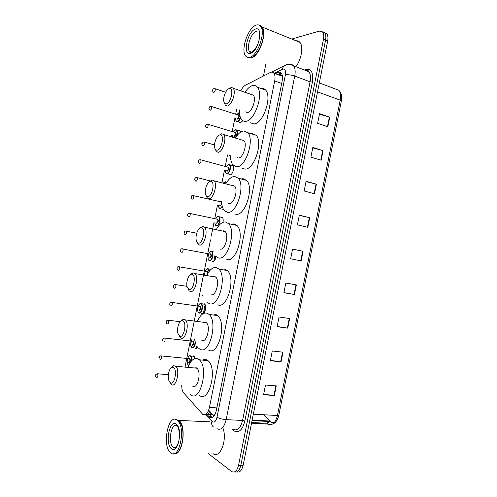 <?xml version="1.0" encoding="UTF-8"?>
<svg xmlns="http://www.w3.org/2000/svg" width="497" height="497" viewBox="0 0 497 497"><rect width="100%" height="100%" fill="white"/><g stroke="black" fill="none" stroke-linecap="round" stroke-linejoin="round"><path stroke-width="0.75" d="M197.644 347.068C196.862 348.391 196.048 348.869 195.197 348.509L196.402 348.447M203.037 313.725L201.707 313.433L203.198 313.638M216.096 256.676C215.4 259.968 214.232 261.615 212.592 261.608L211.952 261.236L213.455 261.515M220.749 217.034L222.339 217.307C223.19 218.351 223.401 220.028 222.979 222.339M223.551 209.504L222.097 209.026M231.31 165.06L232.913 165.352C234.957 167.265 232.484 175.211 229.949 174.907L228.887 174.298M238.324 130.45L239.952 130.742L240.554 132.196M242.84 120.684L240.343 122.983L239.051 122.25M208.398 410.845L212.151 414.871L214.3 415.02L214.99 414.51M181.728 385.343C181.722 388.747 182.368 391.257 183.673 392.872L202.751 414.386C205.683 415.678 207.914 413.367 209.43 407.459L274.686 80.924C275.332 77.402 275.046 74.811 273.847 73.146C272.896 72.022 271.679 71.829 270.182 72.556L245.251 85.304C243.605 86.217 242.151 88.05 240.883 90.802M282.489 76.811L282.01 76.041L280.022 75.426M215.667 256.235L214.89 260.111M205.64 306.332L204.41 312.489M197.52 346.894L197.408 347.446M236.709 109.036L235.677 114.186M234.919 117.951L232.192 131.575M231.44 135.346L231.204 136.52M227.514 154.94L225.222 166.377M224.47 170.148L222.004 182.455M218.307 200.9L218.245 201.217M217.493 204.988L214.76 218.643M214.002 222.42L211.262 236.081M210.511 239.858L185.089 366.78M193.724 355.858L195.11 358.561M204.168 303.686L204.658 303.996C206.311 307.214 205.926 310.377 203.503 313.483M207.094 414.61L209.628 417.269C212.604 418.58 214.853 416.287 216.375 410.398L282.178 80.93C282.818 77.433 282.526 74.848 281.314 73.189C280.345 72.053 279.103 71.854 277.581 72.587L275.363 73.705M291.72 39.052L319.329 31.106L322.621 32.081C323.771 33.659 324.05 36.057 323.46 39.269L238.566 465.242C237.069 471.001 234.77 473.094 231.664 471.523L208.113 453.475M263.466 75.991L265.938 63.635M324.51 32.727L326.809 33.858C327.97 35.436 328.25 37.828 327.666 41.034L243.139 465.279L240.859 465.26C239.56 470.485 237.479 472.697 234.596 471.901C237.479 472.697 239.56 470.485 240.859 465.26L325.566 40.151L240.859 465.26L238.566 465.242M322.416 31.839L324.721 32.97C325.877 34.548 326.156 36.946 325.566 40.151C326.156 36.946 325.877 34.548 324.721 32.97L322.416 31.839M277.525 74.5L281.122 72.972M194.265 358.84L194.644 356.939M196.34 348.484L196.874 345.794M203.323 313.57L205.118 304.611M213.785 261.335L214.984 255.34M211.946 417.381L209.218 414.523M208.796 414.057L207.479 412.585M274.922 421.791C273.567 422.68 272.219 422.748 270.89 421.996L270.219 421.524M319.447 114.18L329.741 117.18L319.552 113.658L317.626 123.312L327.84 126.747L329.741 117.18M312.737 147.876L323.081 150.666L312.818 147.472L310.892 157.139L321.174 160.239L323.081 150.666M306.022 181.598L316.409 184.182L306.077 181.312L304.152 190.991L314.502 193.762L316.409 184.182M299.3 215.35L309.737 217.723L299.331 215.189L297.405 224.874L307.823 227.315L309.737 217.723M276.27 385.896L265.51 385.02L263.572 394.748L274.35 395.531L276.27 385.896M263.671 394.264L274.35 395.531M282.973 352.199L272.288 350.994L270.349 360.71L281.06 361.828L282.973 352.199M270.424 360.35L281.06 361.828M289.67 318.54L279.059 316.999L277.127 326.709L287.757 328.15L289.67 318.54M277.171 326.467L287.757 328.15M296.367 284.905L285.825 283.029L283.893 292.733L294.454 294.51L296.367 284.905M283.911 292.615L294.454 294.51M292.571 249.134L303.052 251.296L292.578 249.096L290.652 258.788L301.145 260.894L303.052 251.296M243.139 465.279C241.846 470.485 239.759 472.697 236.876 471.914M263.485 414.746L270.94 421.748M175.752 419.48L178.945 420.431C186.679 425.736 182.821 455.246 174.522 453.761M223.228 428.749C227.272 441.1 219.631 459.265 212.958 453.562M180.156 422.195L181.859 425.979C184.337 433.514 182.697 446.3 178.597 451.17M178.386 420.207L178.647 420.412C179.945 421.518 180.989 423.332 181.778 425.867C184.878 435.049 181.567 451.152 176.137 453.345L173.702 453.686M177.062 420.145L177.323 420.356C186.307 426.805 179.305 460.862 170.657 452.81L170.539 452.711C161.711 445.971 168.334 412.939 177.062 420.145M176.062 419.586L178.243 420.201M173.391 367.413C177.721 369.519 174.441 385.889 170.309 382.789L168.738 380.224C167.303 375.757 169.347 367.799 172.086 367.246L173.391 367.413M171.446 367.544L173.646 365.68L175.758 366.27C180.43 370.085 176.205 388.207 171.496 384.572L169.943 382.497M192.668 386.169C197.595 389.754 201.77 371.967 196.88 368.196L196.346 367.811L193.942 367.929M188.009 367.047C190.848 360.151 194.215 357.455 198.117 358.958L199.291 359.791C208.926 367.252 200.515 402.421 190.898 395.022L190.214 394.512M203.466 359.493L206.795 359.822L207.988 360.648C217.792 368.072 209.417 402.968 199.632 395.612M182.734 320.801C187.183 322.317 183.902 338.662 179.659 336.158L177.914 333.45C176.578 328.964 178.901 321.105 181.697 320.702L182.734 320.801M180.976 321.012L183.3 319.217L185.381 319.9C189.811 323.709 185.48 340.874 180.833 337.997L179.019 335.674M201.825 340.42C206.677 343.272 210.977 326.423 206.342 322.646L205.497 322.081L203.385 322.261M197.477 321.031C200.322 314.825 203.584 312.228 207.261 313.247L209.051 314.421C218.183 321.894 209.523 355.206 200.055 349.261L198.769 348.366M213.853 314.166L215.866 314.446L217.686 315.614C226.98 323.069 218.345 356.119 208.721 350.192M192.066 274.245C196.626 275.17 193.358 291.497 188.99 289.583L187.089 286.781C185.847 282.284 188.462 274.45 191.308 274.201L192.066 274.245M190.531 274.493L192.96 272.791L194.992 273.543C199.173 277.32 194.749 293.646 190.152 291.484L189.177 290.832L188.09 288.943M210.97 294.727C215.754 296.895 220.152 280.873 215.785 277.121L214.636 276.413L212.859 276.618M206.976 275.096C209.802 269.504 212.94 267.001 216.4 267.585L218.786 269.026C227.402 276.469 218.531 308.146 209.2 303.561L207.317 302.35M224.284 269.007L227.353 270.567C236.125 277.985 227.272 309.414 217.792 304.835M201.384 227.75C206.062 228.086 202.795 244.387 198.315 243.064C197.334 242.822 196.657 241.877 196.265 240.231C195.116 235.715 198.03 227.843 200.912 227.738L201.384 227.75M200.105 228.005L202.621 226.39L204.578 227.204C208.504 230.925 204.006 246.524 199.465 245.021L198.21 244.263L197.166 242.306M220.103 249.09C224.824 250.618 229.31 235.317 225.203 231.608L223.762 230.801L222.352 230.999M216.499 229.247C219.27 224.197 222.283 221.78 225.526 221.985L228.483 223.613C236.591 230.968 227.539 261.223 218.338 257.912L215.884 256.464M231.316 224.234L233.988 223.861L236.988 225.489C245.232 232.838 236.199 262.851 226.849 259.521M210.691 181.312C215.481 181.057 212.219 197.34 207.628 196.607C206.547 196.477 205.82 195.538 205.447 193.787C204.385 189.251 207.597 181.287 210.511 181.312L210.691 181.312M209.697 181.542L212.269 180.026L214.145 180.877C217.823 184.53 213.256 199.502 208.765 198.62L207.237 197.794L206.243 195.768M228.583 203.36L229.223 203.509C233.888 204.435 238.448 189.755 234.596 186.108L232.882 185.238L231.869 185.406M226.029 183.486C228.726 178.908 231.596 176.553 234.64 176.435L238.144 178.168C245.742 185.406 236.547 214.443 227.458 212.318L224.464 210.722C222.743 208.777 221.786 205.764 221.587 201.683M241.157 178.957L243.027 178.653L246.587 180.386C254.315 187.63 245.127 216.419 235.901 214.269L234.888 214.039M219.991 134.929L220.096 134.917C224.88 134.358 221.563 150.367 216.928 150.206C215.754 150.206 214.984 149.28 214.623 147.441C213.66 142.956 217.065 134.96 219.991 134.929M219.301 135.109L221.774 133.699L223.681 134.563C227.123 138.135 222.507 152.573 218.053 152.275L216.27 151.43L215.331 149.336M237.05 157.624L238.336 157.984C242.946 158.344 247.568 144.192 243.965 140.62L241.393 139.85M235.553 137.818C238.162 133.631 240.896 131.345 243.747 130.941L247.767 132.693C254.874 139.794 245.561 167.787 236.572 166.787L233.062 165.116C231.372 163.103 230.515 159.991 230.49 155.778M251.022 133.687L252.06 133.494L256.141 135.259C263.367 142.359 254.054 170.123 244.94 169.073L242.629 168.44M229.272 88.603L229.657 88.559C234.242 88.143 230.782 103.494 226.216 103.861C224.948 104.003 224.141 103.115 223.793 101.202C222.948 96.865 226.346 88.994 229.272 88.603M228.918 88.708L231.515 87.385L233.192 88.261C236.41 91.746 231.745 105.737 227.328 105.985L225.309 105.165L224.427 103.003M245.555 111.906L247.431 112.515C252.004 112.347 256.676 98.636 253.308 95.144L233.192 88.261M245.058 92.231C247.574 88.385 250.165 86.143 252.836 85.509C254.632 85.161 256.135 85.72 257.347 87.192C263.988 94.126 254.576 121.262 245.673 121.305C244.089 121.473 242.76 120.92 241.679 119.653C240.014 117.553 239.268 114.31 239.43 109.918M260.894 88.435L261.08 88.398C262.894 88.062 264.416 88.634 265.653 90.1C272.406 97.045 262.994 123.939 253.973 123.927L250.463 122.821M260.36 25.664L262.124 27.012C267.51 32.951 259.055 56.621 251.215 57.913L248.686 57.801M296.038 40.81C297.604 40.63 298.902 41.158 299.94 42.394C303.655 46.463 301.486 59.46 295.852 66.728M259.968 25.707L261.683 26.838M263.05 29.578L263.422 31.578C264.541 39.574 258.869 53.309 253.135 56.745M259.583 25.415L261.844 26.9L263.379 31.417C264.727 40.655 257.067 56.67 250.942 57.807L247.953 57.466M256.16 25.123C257.986 24.515 259.465 24.937 260.608 26.397C265.976 32.336 257.527 56.043 249.705 57.348C248.046 57.77 246.705 57.335 245.667 56.037C240.386 50.334 248.096 27.347 256.16 25.123M211.424 414.194L206.348 413.926M282.246 75.233L282.01 76.041M213.368 415.324L208.678 410.149M281.097 75.817L281.55 75.594M214.3 415.02L214.213 415.784M216.872 407.888L209.43 407.459M281.675 83.459L274.686 80.924M205.92 414.554L212.468 421.804C214.48 422.705 215.996 421.183 217.009 417.238L285.39 74.854C285.955 70.866 285.141 68.934 282.93 69.052L274.307 73.314M289.745 64.511C291.279 64.194 292.547 64.641 293.547 65.846C295.168 68.064 295.566 71.481 294.721 76.091L226.154 419.654C224.097 427.563 221.028 430.576 216.959 428.7M304.419 70.002L304.934 69.754C311.097 67.965 313.588 72.09 312.402 82.135L244.853 421.04L242.573 420.443L226.154 419.654C222.389 419.35 219.345 418.542 217.009 417.238M286.75 64.709L283.601 66.051L282.259 69.3M244.853 421.04C242.542 429.812 239.032 433.142 234.323 431.029L232.304 429.11M233.242 429.346C237.417 431.203 240.529 428.234 242.573 420.443L310.085 81.825C310.905 77.277 310.482 73.898 308.811 71.686L305.127 70.276M323.46 39.269L327.666 41.034M306.5 70.804L307.519 70.338M285.39 74.854C288.043 74.488 291.155 74.898 294.721 76.091L310.085 81.825L312.402 82.135M304.934 69.754L304.841 70.17M186.269 395.829L188.059 397.861M211.939 421.332C211.281 423.86 211.821 425.761 213.567 427.035M216.015 407.838L216.729 408.609M210.585 417.318L210.97 417.747M307.022 70.555L306.96 70.978M211.163 416.691L208.846 416.579M279.749 73.388L277.581 72.587M251.656 422.543L266.771 423.245L267.926 424.14C272.275 425.873 275.45 422.997 277.45 415.504L278.848 415.2C277.009 422.419 273.437 425.401 268.125 424.14L251.525 423.171M266.771 423.245L269.66 421.686M319.316 82.937L338.681 90.205C341.358 92.604 342.24 96.201 341.34 101.003L340.178 100.145C340.967 95.722 340.47 92.405 338.681 90.205L334.854 88.77M253.315 414.2L277.45 415.504L340.178 100.145L317.54 91.858M270.008 421.04L252.128 420.17M302.667 251.221L300.76 260.819M295.982 284.837L294.069 294.441M289.285 318.484L287.372 328.095M282.582 352.156L280.668 361.779M275.872 385.865L273.959 395.494M309.351 217.636L307.444 227.222M316.03 184.083L314.123 193.662M322.702 150.56L320.795 160.127M329.368 117.062L327.467 126.623M175.429 447.629L173.155 447.076C167.824 443.237 170.925 423.289 176.497 425.407M176.255 424.183C183.244 428.669 177.976 454.991 171.347 448.673C164.662 443.684 169.682 418.636 176.255 424.183M255.359 29.118C263.901 25.627 258.695 51.657 250.507 53.353C242.3 56.149 247.264 31.361 255.359 29.118M251.339 52.378L249.513 51.408C246.052 47.662 251.159 32.616 256.402 31.274M157.046 373.744L157.58 373.794C158.232 375.807 157.947 377.074 156.723 377.608M155.561 375.869L155.691 375.223L155.561 375.869M189.587 355.827L190.848 356.051C191.674 356.902 192.035 358.38 191.923 360.493M191.426 361.021C191.662 358.53 191.264 356.902 190.221 356.144C187.736 354.603 185.897 363.773 188.456 364.966L188.835 365.096M188.978 358.592L189.779 358.349C190.755 360.511 190.463 361.984 188.897 362.76M188.68 362.419C189.953 361.884 190.245 360.654 189.543 358.716L188.972 358.66M160.655 355.871L161.19 355.92C161.823 357.896 161.531 359.163 160.314 359.716M159.152 357.964L159.282 357.318L159.152 357.964M195.458 341.837C195.215 345.98 194.116 347.993 192.171 347.857M192.066 339.296C190.276 342.644 190.239 345.384 191.954 347.515C193.929 348.764 196.035 342.271 194.513 339.575M192.507 341.135L193.277 340.899C194.265 342.998 193.967 344.464 192.395 345.309M192.171 344.961C193.445 344.409 193.743 343.178 193.06 341.271L192.488 341.209M164.296 337.979L164.799 338.059C165.414 339.998 165.116 341.259 163.898 341.843M162.743 340.06L162.873 339.414L162.743 340.06M167.943 320.099L168.408 320.205C169.005 322.112 168.7 323.367 167.483 323.969M166.333 322.168L166.464 321.522L166.333 322.168M200.223 303.561L201.496 303.835C203.801 305.705 201.608 314.241 199.154 312.986M198.937 312.632C201.502 313.887 203.372 304.568 200.701 303.822C198.141 302.654 196.303 311.805 198.937 312.632M199.552 306.245L200.26 306.022C201.273 307.991 200.981 309.457 199.378 310.426M199.16 310.072C200.421 309.469 200.732 308.252 200.092 306.413L199.527 306.326M171.595 302.226L172.012 302.356C172.589 304.226 172.279 305.481 171.067 306.109M169.924 304.288L170.055 303.642L169.924 304.288M199.017 312.924L198.732 312.712C197.769 312.445 197.203 309.296 198.005 306.494C199.21 304.015 200.185 303.04 200.925 303.555L204.957 304.344M175.242 284.371L175.615 284.514C176.174 286.353 175.857 287.601 174.652 288.254M173.509 286.415L173.639 285.769L173.509 286.415M202.54 295.516L202.161 295.255M207.317 268.747L208.591 269.051L209.423 271.089M209.032 271.604L207.678 268.976C205.876 269.169 204.832 271.07 204.559 274.679M206.59 271.387L207.237 271.176L207.883 273.381M206.69 275.046C207.547 273.853 207.69 272.698 207.119 271.579L206.553 271.48M178.895 266.529L179.218 266.684C179.759 268.486 179.429 269.728 178.23 270.411M177.094 268.548L177.224 267.902L177.094 268.548M210.865 251.345L212.132 251.668C214.282 253.52 212.033 261.596 209.616 260.732L209.02 260.385C208.063 259.838 207.814 258.024 208.286 254.955C209.169 252.389 210.188 251.184 211.349 251.327L213.474 251.929M209.399 260.366C212.045 261.242 213.909 251.936 211.163 251.569C208.529 250.774 206.696 259.919 209.399 260.366M210.101 253.973L210.722 253.768C211.772 255.545 211.48 257.011 209.84 258.167M209.628 257.8C210.877 257.123 211.206 255.918 210.629 254.172L210.069 254.066M182.281 248.755L182.815 248.854C183.343 250.631 183.008 251.867 181.809 252.575M180.678 250.687L180.809 250.047L180.678 250.687M185.884 230.931L186.412 231.037C186.922 232.782 186.58 234.019 185.387 234.746M184.257 232.838L184.387 232.198L184.257 232.838M218.469 216.518L219.208 216.916C221.258 218.742 218.978 226.557 216.58 225.936L215.878 225.551C215.276 225.184 214.959 224.203 214.915 222.619M214.959 222.631C215.015 224.364 215.487 225.34 216.369 225.563C219.065 226.185 220.923 216.891 218.127 216.773C217.282 216.735 216.499 217.438 215.785 218.873M217.127 219.171L217.686 218.972C218.767 220.618 218.469 222.084 216.81 223.364L216.301 222.923M216.53 222.973L216.599 222.991C217.835 222.271 218.183 221.066 217.643 219.376L217.096 219.258M189.487 213.114L190.009 213.225C190.5 214.94 190.146 216.17 188.959 216.928L188.872 216.903M187.835 215.002L187.965 214.356L187.835 215.002M222.358 206.715L220.065 208.547L219.301 208.156L218.382 205.199M218.425 205.211C218.456 206.994 218.935 207.982 219.848 208.175C220.687 208.193 221.469 207.498 222.19 206.081M221.786 203.969L220.289 205.975L219.755 205.522M220.631 201.782L221.159 201.583M219.96 205.572L220.078 205.596C221.314 204.851 221.668 203.652 221.146 201.993L220.612 201.863M193.084 195.302L193.6 195.42C194.072 197.104 193.718 198.334 192.532 199.117L192.382 199.073M191.413 197.166L191.544 196.526L191.413 197.166M225.427 181.765L226.557 182.598M226.272 183.064L225.091 182.008L223.6 182.865M196.688 177.497L197.191 177.622C197.651 179.28 197.284 180.51 196.104 181.312L195.886 181.237M194.992 179.342L195.122 178.703L194.992 179.342M228.9 164.401L229.8 164.818C231.701 166.613 229.384 174.08 227.017 173.801L226.16 173.391C225.619 173.08 225.34 172.074 225.309 170.372M225.352 170.384C225.34 172.279 225.824 173.291 226.812 173.416C229.577 173.664 231.434 164.383 228.57 164.637L226.328 166.675M227.638 167.035L228.129 166.837C229.241 168.297 228.949 169.757 227.247 171.223L226.663 170.738M226.825 170.782L227.042 170.838C228.26 170.049 228.632 168.85 228.148 167.24L227.632 167.104M200.285 159.705L200.782 159.829C201.223 161.457 200.85 162.687 199.676 163.519L199.396 163.414M198.564 161.531L198.694 160.885L198.564 161.531M230.496 156.443L229.123 155.393M229.26 155.431L230.49 156.027M203.882 141.912L204.366 142.049C204.789 143.652 204.416 144.882 203.242 145.733L202.906 145.59M202.136 143.726L202.267 143.08L202.136 143.726M235.851 129.698L236.845 130.115C237.715 131.444 237.684 133.407 236.758 136.01M235.261 137.731C237.491 133.718 237.578 131.115 235.516 129.928L233.354 131.929M234.634 132.314L235.081 132.121C236.218 133.451 235.926 134.917 234.199 136.501L233.565 135.979M233.683 136.016L233.994 136.11C235.205 135.271 235.59 134.072 235.137 132.519L234.646 132.37M207.479 124.132L207.951 124.269C208.361 125.847 207.976 127.077 206.808 127.959L206.441 127.797C205.031 126.698 205.025 125.536 206.417 124.318L207.951 124.269L234.702 132.382M205.708 125.927L205.839 125.281L205.708 125.927M232.285 135.594L232.31 136.849M239.324 112.353L236.82 114.552M240.542 117.752C239.728 120.106 238.697 121.436 237.442 121.746L236.435 121.33L236 120.473M235.746 118.211C235.646 120.286 236.137 121.33 237.237 121.349C238.541 120.982 239.554 119.56 240.275 117.075M239.448 112.614L236.864 114.565M238.125 114.969L238.554 114.77C239.703 116.043 239.411 117.503 237.678 119.156L237.013 118.615M237.112 118.646L237.467 118.758C238.678 117.895 239.063 116.696 238.635 115.167L238.156 115.012M211.07 106.358L211.536 106.501C211.927 108.054 211.536 109.284 210.374 110.191L209.989 110.03C208.61 108.899 208.597 107.743 209.958 106.563L211.536 106.501L238.206 115.031M209.28 108.135L209.405 107.495L209.28 108.135M214.667 88.596L215.12 88.739C215.493 90.268 215.095 91.498 213.934 92.43L213.53 92.274C212.2 91.125 212.188 89.969 213.493 88.808L215.12 88.739L225.632 92.274M212.846 90.355L212.977 89.715L212.846 90.355M222.196 209.144L223.52 209.448M229.024 174.466L230.409 174.832M239.256 122.542L240.542 122.945M211.89 414.66L205.801 414.349M281.625 73.643L278.879 75.004M282.128 76.196L273.847 73.146M305.257 70.326C307.289 69.984 308.469 70.437 308.811 71.686L293.547 65.846C290.708 64.237 287.9 64.032 285.116 65.244L271.716 72.121M322.621 32.081L326.809 33.858M211.672 417.182L209.355 417.064M341.34 101.003L278.848 415.2M270.623 421.543L252.029 420.648M178.945 420.431L209.653 421.823M177.323 420.356L178.647 420.412M177.528 425.972C177.491 425.507 180.709 432.266 178.821 441.001C176.305 449.642 172.993 448.437 173.186 447.107L175.975 447.17M175.758 366.27L196.88 368.196M199.291 359.791L207.988 360.648M172.086 367.246L173.646 365.68M185.381 319.9L206.342 322.646M209.051 314.421L217.686 315.614M181.697 320.702L183.3 319.217M194.992 273.543L215.785 277.121M218.786 269.026L227.353 270.567M191.308 274.201L192.96 272.791M204.578 227.204L225.203 231.608M228.483 223.613L236.988 225.489M200.912 227.738L202.621 226.39M214.145 180.877L234.596 186.108M238.144 178.168L246.587 180.386M210.511 181.312L212.269 180.026M220.096 134.917L221.904 133.693M223.681 134.563L243.965 140.62M247.767 132.693L256.141 135.259M229.657 88.559L231.515 87.385M257.347 87.192L265.653 90.1M262.124 27.012L299.94 42.394M260.608 26.397L261.844 26.9M259.266 32.112C259.005 32.988 260.217 32.348 259.136 39.76C257.943 46.886 252.066 53.073 250.997 52.471C249.848 52.347 249.351 51.992 249.513 51.408L251.581 52.191M168.377 374.695L157.176 373.744C155.188 374.732 154.697 375.8 155.704 376.95M194.333 356.405L190.494 355.864C189.562 355.262 188.556 356.281 187.468 358.915C186.791 361.909 187.481 364.885 188.431 365.133M159.32 359.082C158.475 357.672 158.922 356.604 160.674 355.864L189.04 358.666M162.935 341.228C162.09 339.842 162.5 338.768 164.178 338.003L192.556 341.215M191.979 339.283L190.631 344.272C190.792 346.266 191.202 347.397 191.867 347.651M180.156 321.721L167.682 320.149C166.085 320.888 165.712 321.969 166.551 323.385M170.167 305.556C169.359 304.058 169.701 302.977 171.185 302.306L199.589 306.338M186.99 286.334L174.695 284.47C173.285 285.11 172.981 286.197 173.788 287.732M210.914 269.467L207.876 268.728C206.988 268.504 206.093 269.312 205.193 271.145M177.41 269.927C176.659 268.013 176.926 266.92 178.212 266.647L206.615 271.492M181.032 252.128C179.603 251.494 181.063 248.394 181.728 248.829L210.132 254.079M196.756 233.174L185.244 231.018C183.784 232.186 183.592 233.292 184.66 234.342M222.619 217.686L218.295 216.543C217.444 216.462 216.593 217.239 215.741 218.866M188.295 216.562C187.201 215.083 187.357 213.971 188.767 213.213L217.282 219.208M191.929 198.8C190.792 197.315 190.916 196.191 192.296 195.42L220.786 201.819M226.744 182.3L225.234 181.796L223.532 182.846M210.299 180.958L197.191 177.622L195.824 177.634C194.47 178.423 194.383 179.56 195.563 181.038M233.186 165.75L228.707 164.432L226.29 166.669M199.204 163.289C197.968 161.805 198.017 160.661 199.353 159.854L200.782 159.829L227.688 167.116M214.505 144.956L204.366 142.049L202.888 142.086C201.459 143.31 201.447 144.465 202.851 145.553M240.219 131.146L235.64 129.729L233.31 131.916M232.242 135.582L232.248 136.83M235.708 118.199C235.659 119.976 235.901 121.02 236.435 121.33"/></g></svg>
